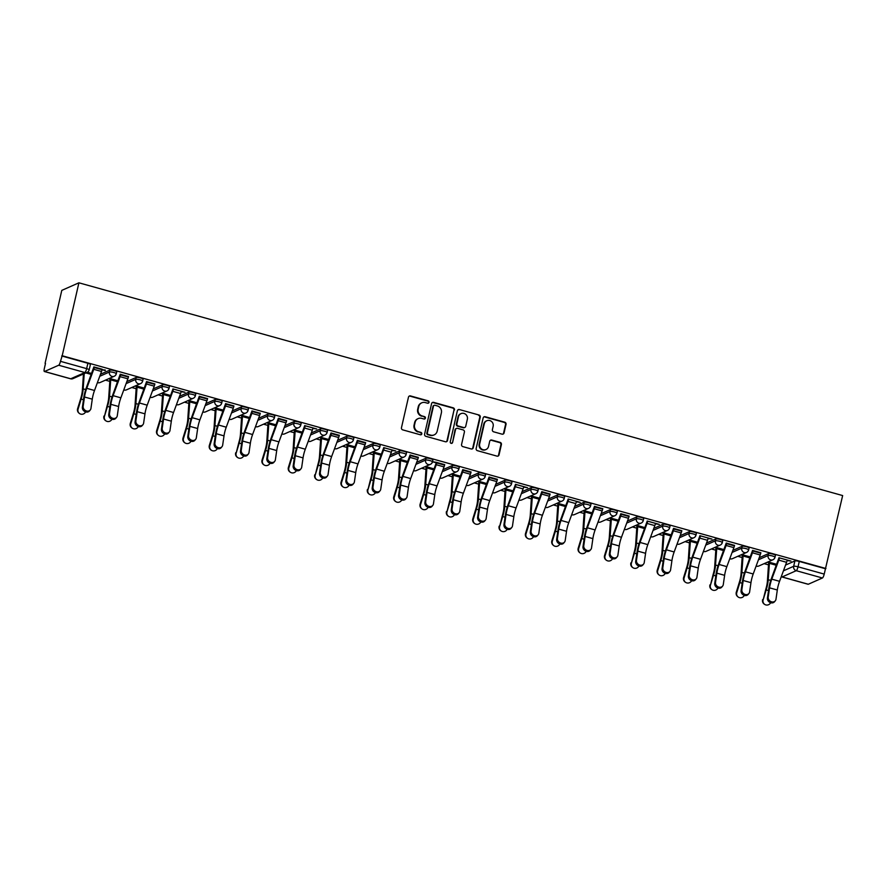 <?xml version="1.0" encoding="UTF-8"?>
<svg xmlns="http://www.w3.org/2000/svg" width="887" height="887" viewBox="0 0 887 887"><rect width="100%" height="100%" fill="white"/><g stroke="black" fill="none" stroke-linecap="round" stroke-linejoin="round"><path stroke-width="1.33" d="M429.02 402.354A1.242 1.186 66.1 0 0 428.122 400.835L410.515 395.935A1.774 1.685 66.1 0 0 408.463 397.165L401.467 427.711A1.774 1.685 66.1 0 0 402.742 429.873L420.349 434.774A1.242 1.186 66.1 0 0 421.791 433.909A1.242 1.186 66.1 0 0 420.904 432.401L418.62 431.769A5.666 5.4 66.1 0 1 414.562 424.862L415.138 422.312A5.666 5.4 66.1 0 1 421.691 418.365L423.964 418.997A1.242 1.186 66.1 0 0 425.405 418.132A1.242 1.186 66.1 0 0 424.518 416.624L422.234 415.981A5.666 5.4 66.1 0 1 418.176 409.073L418.753 406.534A5.666 5.4 66.1 0 1 425.305 402.576L427.578 403.219A1.242 1.186 66.1 0 0 429.02 402.354M428.088 403.241A1.242 1.186 66.1 0 0 427.623 401.057L410.016 396.156A1.774 1.685 66.1 0 0 409.162 396.145M420.87 434.807A1.242 1.186 66.1 0 0 420.405 432.623L418.62 431.769M424.485 419.019A1.242 1.186 66.1 0 0 424.019 416.846L422.234 415.981M502.02 434.153A1.774 1.685 66.1 0 0 504.071 432.911L506.033 424.352A1.774 1.685 66.1 0 0 504.758 422.19L485.2 416.735A1.774 1.685 66.1 0 0 483.149 417.977L476.153 448.512A1.774 1.685 66.1 0 0 477.428 450.674L496.986 456.129A1.774 1.685 66.1 0 0 499.037 454.887L501.41 444.542A1.774 1.685 66.1 0 0 500.135 442.38L491.764 440.052A1.774 1.685 66.1 0 0 489.713 441.282L488.537 446.416A4.734 4.513 66.1 0 1 481.231 448.722A4.734 4.513 66.1 0 1 479.667 443.943L484.28 423.842A4.734 4.513 66.1 0 1 491.586 421.536A4.734 4.513 66.1 0 1 493.15 426.303L492.374 429.663A1.774 1.685 66.1 0 0 493.649 431.814L502.02 434.153M825.941 568.512L62.201 355.754L78.91 282.809L842.65 495.567L824.211 574.089A3.615 0.854 105.6 0 1 822.426 577.991L808.301 584.245A3.615 0.854 105.6 0 1 808.124 584.267A3.615 0.854 105.6 0 1 807.979 584.156M454.466 409.982A1.774 1.685 66.1 0 0 453.202 407.82L433.643 402.376A1.774 1.685 66.1 0 0 431.592 403.607L424.596 434.153A1.774 1.685 66.1 0 0 425.871 436.315L445.429 441.759A1.774 1.685 66.1 0 0 447.48 440.529L453.967 410.204A1.774 1.685 66.1 0 0 452.703 408.042L433.144 402.598A1.774 1.685 66.1 0 0 432.291 402.587M459.422 409.561L478.98 415.005A1.774 1.685 66.1 0 1 480.255 417.167L473.259 447.702A1.774 1.685 66.1 0 1 471.208 448.944L462.837 446.616A1.774 1.685 66.1 0 1 461.573 444.454L464.4 432.069A1.774 1.685 66.1 0 0 463.136 429.907L457.581 428.354A1.774 1.685 66.1 0 0 455.53 429.596L452.581 442.491A1.242 1.186 66.1 0 1 450.674 443.09A1.242 1.186 66.1 0 1 450.263 441.848L457.37 410.792A1.774 1.685 66.1 0 1 459.422 409.561L478.98 415.005M785.549 565.074L794.885 560.939L793.665 566.305A3.615 0.676 12.9 0 1 798.034 566.804L824.211 574.089M44.561 371.487L70.738 378.771L84.864 372.529L58.686 365.233L44.561 371.487A3.615 0.854 -74.4 0 1 44.383 371.509A3.615 0.854 -74.4 0 1 44.35 368.471L45.503 363.448M77.612 408.707L78.078 409.107A4.147 4.014 130.2 0 0 79.287 413.364L78.821 412.965A4.147 4.014 -49.8 0 1 77.612 408.707L80.684 398.695A11.187 2.661 105.6 0 0 82.369 390.258L83.456 374.015M105.453 380.146L109.8 381.355M131.797 387.486L136.143 388.694M158.141 394.826L162.498 396.034M184.496 402.166L188.842 403.374M210.84 409.506L215.186 410.714M237.184 416.846L241.541 418.054M263.539 424.186L267.885 425.394M289.883 431.525L294.229 432.734M316.227 438.865L320.584 440.074M342.582 446.205L346.928 447.414M368.925 453.545L373.272 454.754M395.269 460.885L399.627 462.094M421.624 468.225L425.971 469.434M447.968 475.565L452.315 476.774M474.312 482.905L478.67 484.114M500.667 490.245L505.013 491.453M527.011 497.585L531.357 498.793M553.355 504.925L557.712 506.133M579.71 512.265L584.056 513.473M606.054 519.605L610.4 520.813M632.398 526.945L636.755 528.153M658.753 534.284L663.099 535.493M685.097 541.624L689.454 542.833M711.441 548.964L715.798 550.173M737.796 556.304L742.142 557.513M764.139 563.644L768.497 564.853M45.082 363.326L61.791 290.382L78.91 282.809M58.686 365.233A3.615 0.854 -74.4 0 0 60.471 361.331L86.649 368.626A3.615 0.676 12.9 0 1 89.166 369.868L90.396 364.513A3.615 0.676 12.9 0 0 87.88 363.271L86.649 368.626A3.615 0.854 -74.4 0 1 84.864 372.529A3.615 3.437 66.1 0 0 87.114 372.374A3.615 3.615 0 0 0 89.166 369.868M62.201 355.754L60.471 361.331M102.072 369.702L105.32 370.067M105.209 370.578L93.767 367.395M128.427 377.042L120.111 374.735M154.77 384.381L146.455 382.075M181.114 391.721L184.995 392.265L172.921 388.905M207.469 399.061L199.154 396.755M233.813 406.401L225.509 404.095M260.157 413.741L251.853 411.435M286.512 421.081L278.196 418.764M312.856 428.421L316.737 428.964L304.662 425.605M339.2 435.761L330.895 433.444M365.555 443.101L357.239 440.784M391.899 450.441L395.779 450.984L383.705 447.625M418.243 457.781L409.938 455.463M444.598 465.121L432.523 461.761L436.404 462.304M470.942 472.461L462.637 470.143M497.297 479.8L488.981 477.483M523.64 487.14L527.521 487.684L515.447 484.324M549.984 494.48L541.68 492.163M576.339 501.82L580.209 502.364L568.135 499.004M602.683 509.16L594.368 506.843M629.027 516.5L620.723 514.183M655.382 523.84L659.263 524.383L647.177 521.024M681.726 531.18L673.41 528.863M708.07 538.52L711.951 539.063L699.876 535.704M734.425 545.86L726.109 543.543M760.769 553.2L752.453 550.882M787.113 560.54L790.993 561.083L778.919 557.723M759.194 557.735L768.541 553.599L768.109 555.506A3.615 0.676 12.9 0 1 772.067 555.894A3.615 0.676 12.9 0 1 775.005 557.247L775.438 555.351A3.615 0.676 -167.1 0 0 772.499 553.987A3.615 0.676 -167.1 0 0 768.541 553.599M732.85 550.395L742.197 546.259L741.754 548.166A3.615 0.676 12.9 0 1 745.712 548.554A3.615 0.676 12.9 0 1 748.65 549.907L749.094 548.011A3.615 0.676 -167.1 0 0 746.144 546.647A3.615 0.676 -167.1 0 0 742.197 546.259M706.507 543.055L715.842 538.919L715.41 540.826A3.615 0.676 12.9 0 1 719.368 541.214A3.615 0.676 12.9 0 1 722.306 542.567L722.739 540.671A3.615 0.676 -167.1 0 0 719.8 539.307A3.615 0.676 -167.1 0 0 715.842 538.919M680.152 535.715L689.498 531.579L689.066 533.486A3.615 0.676 12.9 0 1 693.024 533.874A3.615 0.676 12.9 0 1 695.962 535.227L696.395 533.331A3.615 0.676 -167.1 0 0 693.457 531.967A3.615 0.676 -167.1 0 0 689.498 531.579M653.808 528.375L663.154 524.239L662.711 526.146A3.615 0.676 12.9 0 1 666.669 526.534A3.615 0.676 12.9 0 1 669.607 527.898L670.051 525.991A3.615 0.676 -167.1 0 0 667.102 524.627A3.615 0.676 -167.1 0 0 663.154 524.239M627.464 521.035L636.799 516.899L636.367 518.806A3.615 0.676 12.9 0 1 640.325 519.194A3.615 0.676 12.9 0 1 643.263 520.558L643.696 518.651A3.615 0.676 -167.1 0 0 640.758 517.287A3.615 0.676 -167.1 0 0 636.799 516.899M601.109 513.695L610.456 509.559L610.023 511.466A3.615 0.676 12.9 0 1 613.97 511.854A3.615 0.676 12.9 0 1 616.92 513.218L617.352 511.311A3.615 0.676 -167.1 0 0 614.414 509.947A3.615 0.676 -167.1 0 0 610.456 509.559M574.765 506.355L584.112 502.219L583.668 504.126A3.615 0.676 12.9 0 1 587.626 504.515A3.615 0.676 12.9 0 1 590.565 505.878L591.008 503.971A3.615 0.676 -167.1 0 0 588.059 502.607A3.615 0.676 -167.1 0 0 584.112 502.219M548.421 499.015L557.757 494.879L557.324 496.787A3.615 0.676 12.9 0 1 561.283 497.175A3.615 0.676 12.9 0 1 564.221 498.538L564.653 496.631A3.615 0.676 -167.1 0 0 561.715 495.268A3.615 0.676 -167.1 0 0 557.757 494.879M522.066 491.675L531.413 487.54L530.98 489.447A3.615 0.676 12.9 0 1 534.928 489.835A3.615 0.676 12.9 0 1 537.877 491.198L538.309 489.291A3.615 0.676 -167.1 0 0 535.371 487.928A3.615 0.676 -167.1 0 0 531.413 487.54M495.722 484.335L505.069 480.2L504.625 482.107A3.615 0.676 12.9 0 1 508.584 482.495A3.615 0.676 12.9 0 1 511.522 483.858L511.965 481.951A3.615 0.676 -167.1 0 0 509.016 480.588A3.615 0.676 -167.1 0 0 505.069 480.2M469.367 476.995L478.714 472.86L478.281 474.767A3.615 0.676 12.9 0 1 482.24 475.155A3.615 0.676 12.9 0 1 485.178 476.519L485.61 474.612A3.615 0.676 -167.1 0 0 482.672 473.248A3.615 0.676 -167.1 0 0 478.714 472.86M443.023 469.655L452.37 465.52L451.938 467.427A3.615 0.676 12.9 0 1 455.885 467.815A3.615 0.676 12.9 0 1 458.834 469.179L459.266 467.272A3.615 0.676 -167.1 0 0 456.328 465.908A3.615 0.676 -167.1 0 0 452.37 465.52M416.679 462.315L426.026 458.191L425.583 460.087A3.615 0.676 12.9 0 1 429.541 460.475A3.615 0.676 12.9 0 1 432.479 461.839L432.923 459.932A3.615 0.676 -167.1 0 0 429.973 458.568A3.615 0.676 -167.1 0 0 426.026 458.191M390.324 454.987L399.671 450.851L399.239 452.747A3.615 0.676 12.9 0 1 403.197 453.135A3.615 0.676 12.9 0 1 406.135 454.499L406.568 452.592A3.615 0.676 -167.1 0 0 403.629 451.228A3.615 0.676 -167.1 0 0 399.671 450.851M363.98 447.647L373.327 443.511L372.895 445.407A3.615 0.676 12.9 0 1 376.842 445.795A3.615 0.676 12.9 0 1 379.791 447.159L380.224 445.252A3.615 0.676 -167.1 0 0 377.285 443.888A3.615 0.676 -167.1 0 0 373.327 443.511M337.637 440.307L346.983 436.171L346.54 438.067A3.615 0.676 12.9 0 1 350.498 438.455A3.615 0.676 12.9 0 1 353.436 439.819L353.88 437.912A3.615 0.676 -167.1 0 0 350.93 436.548A3.615 0.676 -167.1 0 0 346.983 436.171M311.282 432.967L320.628 428.831L320.196 430.727A3.615 0.676 12.9 0 1 324.154 431.115A3.615 0.676 12.9 0 1 327.092 432.479L327.525 430.572A3.615 0.676 -167.1 0 0 324.587 429.208A3.615 0.676 -167.1 0 0 320.628 428.831M284.938 425.627L294.284 421.491L293.852 423.387A3.615 0.676 12.9 0 1 297.799 423.775A3.615 0.676 12.9 0 1 300.748 425.139L301.181 423.232A3.615 0.676 -167.1 0 0 298.243 421.879A3.615 0.676 -167.1 0 0 294.284 421.491M258.594 418.287L267.929 414.151L267.497 416.047A3.615 0.676 12.9 0 1 271.455 416.435A3.615 0.676 12.9 0 1 274.393 417.799L274.837 415.892A3.615 0.676 -167.1 0 0 271.888 414.539A3.615 0.676 -167.1 0 0 267.929 414.151M232.239 410.947L241.586 406.811L241.153 408.707A3.615 0.676 12.9 0 1 245.111 409.095A3.615 0.676 12.9 0 1 248.05 410.459L248.482 408.552A3.615 0.676 -167.1 0 0 245.544 407.2A3.615 0.676 -167.1 0 0 241.586 406.811M205.895 403.607L215.242 399.472L214.809 401.367A3.615 0.676 12.9 0 1 218.756 401.756A3.615 0.676 12.9 0 1 221.706 403.119L222.138 401.212A3.615 0.676 -167.1 0 0 219.2 399.86A3.615 0.676 -167.1 0 0 215.242 399.472M179.551 396.267L188.887 392.132L188.454 394.028A3.615 0.676 12.9 0 1 192.412 394.416A3.615 0.676 12.9 0 1 195.351 395.779L195.794 393.872A3.615 0.676 -167.1 0 0 192.845 392.52A3.615 0.676 -167.1 0 0 188.887 392.132M153.196 388.927L162.543 384.792L162.11 386.688A3.615 0.676 12.9 0 1 166.069 387.076A3.615 0.676 12.9 0 1 169.007 388.439L169.439 386.532A3.615 0.676 -167.1 0 0 166.501 385.18A3.615 0.676 -167.1 0 0 162.543 384.792M126.852 381.587L136.199 377.452L135.766 379.348A3.615 0.676 12.9 0 1 139.714 379.736A3.615 0.676 12.9 0 1 142.663 381.1L143.095 379.192A3.615 0.676 -167.1 0 0 140.157 377.84A3.615 0.676 -167.1 0 0 136.199 377.452M100.508 374.247L109.844 370.112L109.411 372.008A3.615 0.676 12.9 0 1 113.37 372.396A3.615 0.676 12.9 0 1 116.308 373.76L116.751 371.853A3.615 0.676 -167.1 0 0 113.802 370.5A3.615 0.676 -167.1 0 0 109.844 370.112M767.333 562.225L768.818 562.646A4.513 1.075 -74.4 0 0 768.497 564.697L767.41 581.096A11.187 2.661 105.6 0 1 765.725 589.533L763.119 599.945A4.147 4.014 130.2 0 0 770.648 602.716M108.646 378.738L110.132 379.148A4.513 1.075 -74.4 0 0 109.811 381.21L108.713 397.598A11.187 2.661 105.6 0 1 107.028 406.035L104.422 416.447A4.147 4.014 130.2 0 0 111.95 419.218M134.99 386.078L136.476 386.488M161.334 393.418L162.831 393.828M187.689 400.758L189.175 401.168M214.033 408.098L215.519 408.508M240.377 415.438L241.874 415.848A4.513 1.075 -74.4 0 0 241.552 417.91L240.455 434.297A11.187 2.661 105.6 0 1 238.769 442.735L236.164 453.146A4.147 4.014 130.2 0 0 243.692 455.918M266.732 422.777L268.218 423.188M293.076 430.117L294.562 430.528M319.42 437.457L320.917 437.868A4.513 1.075 -74.4 0 0 320.595 439.93L319.497 456.317A11.187 2.661 105.6 0 1 317.812 464.755L315.207 475.166A4.147 4.014 130.2 0 0 322.735 477.938M345.775 444.797L347.26 445.207M372.119 452.137L373.604 452.547A4.513 1.075 -74.4 0 0 373.283 454.599L372.196 470.997A11.187 2.661 105.6 0 1 370.511 479.435L367.905 489.846A4.147 4.014 130.2 0 0 375.434 492.618M398.463 459.477L399.959 459.887M424.818 466.817L426.303 467.227M451.161 474.157L452.647 474.567A4.513 1.075 -74.4 0 0 452.326 476.618L451.239 493.017A11.187 2.661 105.6 0 1 449.554 501.454L446.948 511.866A4.147 4.014 130.2 0 0 454.477 514.637M477.505 481.497L479.002 481.907M503.86 488.837L505.346 489.247A4.513 1.075 -74.4 0 0 505.025 491.298L503.927 507.697A11.187 2.661 105.6 0 1 502.242 516.134L499.636 526.545A4.147 4.014 130.2 0 0 507.164 529.317M530.204 496.177L531.69 496.587M556.548 503.517L558.045 503.927M582.903 510.857L584.389 511.267M609.247 518.196L610.733 518.607M635.591 525.525L637.088 525.947A4.513 1.075 -74.4 0 0 636.766 527.998L635.669 544.396A11.187 2.661 105.6 0 1 633.983 552.834L631.378 563.245A4.147 4.014 130.2 0 0 638.906 566.017M661.946 532.865L663.432 533.287M688.29 540.205L689.776 540.626M714.645 547.545L716.131 547.966A4.513 1.075 -74.4 0 0 715.809 550.018L714.711 566.416A11.187 2.661 105.6 0 1 713.026 574.854L710.42 585.265A4.147 4.014 130.2 0 0 717.949 588.037M740.989 554.885L742.474 555.306M91.605 373.449L87.336 372.263L91.594 373.482M825.442 568.733L799.265 561.438A3.615 0.676 -167.1 0 0 794.885 560.939M61.702 355.975L87.88 363.271M117.949 380.789L109.389 378.405M144.304 388.129L135.744 385.745M157.121 431.126A4.147 4.014 130.2 0 0 158.329 435.384L157.864 434.985A4.147 4.014 -49.8 0 1 156.655 430.727L157.121 431.126L160.192 421.103A13.538 3.226 -74.4 0 0 162.232 410.903L163.485 393.473L170.637 395.502L162.088 393.085M196.992 402.809L188.432 400.425M223.347 410.149L214.787 407.765M236.164 453.146L239.235 443.123A13.538 3.226 -74.4 0 0 241.275 432.923L242.528 415.493L249.679 417.522L241.131 415.105M276.034 424.829L267.475 422.445M302.389 432.169L293.83 429.785M328.733 439.508L320.174 437.125M355.077 446.848L346.518 444.465M367.905 489.846L370.977 479.823A13.538 3.226 -74.4 0 0 373.006 469.622L374.27 452.193L381.421 454.222L372.873 451.805M407.776 461.528L399.217 459.144M420.593 504.526A4.147 4.014 130.2 0 0 421.802 508.783L421.336 508.384A4.147 4.014 -49.8 0 1 420.128 504.126L420.593 504.526L423.676 494.502A13.538 3.226 -74.4 0 0 425.705 484.302L426.969 466.872L434.109 468.901L425.56 466.484M460.475 476.208L451.915 473.824M486.819 483.548L478.259 481.164M513.163 490.888L504.603 488.504M539.518 498.228L530.958 495.844M552.335 541.225A4.147 4.014 130.2 0 0 553.543 545.483L553.078 545.084A4.147 4.014 -49.8 0 1 551.869 540.826L552.335 541.225L555.406 531.202A13.538 3.226 -74.4 0 0 557.446 521.002L558.71 503.572L565.851 505.601L557.302 503.184M592.206 512.908L583.646 510.524M618.561 520.248L610.001 517.864M631.378 563.245L634.449 553.222A13.538 3.226 -74.4 0 0 636.489 543.021L637.753 525.592L644.893 527.621L636.345 525.204M671.248 534.928L662.689 532.544M697.603 542.267L689.044 539.884M723.947 549.607L715.388 547.224M750.291 556.947L741.732 554.563M763.119 599.945L766.191 589.922A13.538 3.226 -74.4 0 0 768.231 579.721L769.484 562.291L776.635 564.32L768.087 561.903M421.768 402.82L421.27 403.042A5.666 5.4 66.1 0 0 418.254 406.756L418.753 406.534M421.735 416.203A5.666 5.4 66.1 0 1 417.677 409.295L418.254 406.756M418.154 418.609L417.655 418.83A5.666 5.4 66.1 0 0 414.639 422.534L415.138 422.312M418.121 431.991A5.666 5.4 66.1 0 1 414.063 425.084L414.639 422.534M446.272 441.77A1.774 1.685 66.1 0 0 446.981 440.75L453.967 410.204M434.918 405.259A1.242 1.186 66.1 0 0 433.488 406.124L427.346 432.934A1.242 1.186 66.1 0 0 428.233 434.442L430.638 435.118A5.666 5.4 66.1 0 0 437.191 431.16L441.382 412.832A5.666 5.4 66.1 0 0 437.324 405.924L434.918 405.259M434.142 405.315L433.643 405.536A1.242 1.186 66.1 0 0 432.989 406.346L433.488 406.124M434.175 434.874L433.676 435.085A5.666 5.4 66.1 0 1 430.14 435.34L427.734 434.663A1.242 1.186 66.1 0 1 426.847 433.155L432.989 406.346M472.05 448.955A1.774 1.685 66.1 0 0 472.76 447.924L479.756 417.389A1.774 1.685 66.1 0 0 478.481 415.227M456.472 428.432L455.973 428.654A1.774 1.685 66.1 0 0 455.031 429.818L452.581 442.491M451.66 443.378A1.242 1.186 66.1 0 0 452.082 442.713M467.349 419.207A4.734 4.513 66.1 0 0 460.996 413.641A4.734 4.513 66.1 0 0 458.479 416.746L456.86 423.82A1.774 1.685 66.1 0 0 458.124 425.982L463.679 427.534A1.774 1.685 66.1 0 0 465.73 426.292L467.349 419.207M460.996 413.641L460.497 413.863A4.734 4.513 66.1 0 0 457.98 416.957L458.479 416.746M464.788 427.456L464.289 427.678A1.774 1.685 66.1 0 1 463.18 427.756L457.625 426.203A1.774 1.685 66.1 0 1 456.361 424.041L457.98 416.957M458.923 409.783A1.774 1.685 66.1 0 0 458.069 409.761M486.797 420.737L486.298 420.959A4.734 4.513 66.1 0 0 483.781 424.064L484.28 423.842M486.021 449.509L485.522 449.731A4.734 4.513 66.1 0 1 479.168 444.165L483.781 424.064M497.829 456.14A1.774 1.685 66.1 0 0 498.538 455.109L500.9 444.764A1.774 1.685 66.1 0 0 499.636 442.602L491.265 440.274A1.774 1.685 66.1 0 0 490.422 440.251M502.862 434.164A1.774 1.685 66.1 0 0 503.572 433.133L505.535 424.563A1.774 1.685 66.1 0 0 504.259 422.412L484.701 416.957A1.774 1.685 66.1 0 0 483.847 416.945M79.287 413.364A4.147 4.014 130.2 0 0 85.607 411.878M78.078 409.107L81.149 399.083A13.538 3.226 -74.4 0 0 83.19 388.883L84.21 373.66M83.167 406.257A4.147 3.548 39.3 0 0 85.618 410.626A4.147 3.548 39.3 0 0 90.263 409.971A4.147 3.548 39.3 0 0 90.94 408.419L92.281 399.161L84.509 396.999L83.167 406.257L82.391 407.2L83.733 397.941A13.538 3.226 105.6 0 1 86.438 387.442L93.878 366.885M90.263 409.971L89.487 410.914A4.147 3.548 -140.7 0 1 84.853 411.568A4.147 3.548 -140.7 0 1 82.391 407.2M92.281 399.161A11.187 2.661 -74.4 0 1 94.51 390.491L101.528 371.476A4.513 1.075 105.6 0 0 102.193 369.236L94.421 367.074A4.513 1.075 105.6 0 1 93.756 369.314L86.749 388.318A11.187 2.661 -74.4 0 0 84.509 396.999M105.631 420.704L105.165 420.305A4.147 4.014 -49.8 0 1 103.956 416.047M104.422 416.447L107.493 406.423A13.538 3.226 -74.4 0 0 109.533 396.223L110.797 378.793M131.975 428.044L131.509 427.645A4.147 4.014 -49.8 0 1 130.311 423.387L130.777 423.786A4.147 4.014 130.2 0 0 138.305 426.558M130.777 423.786L133.848 413.763A13.538 3.226 -74.4 0 0 135.877 403.563L137.141 386.133M136.598 385.978L136.487 386.455A4.513 1.075 -74.4 0 0 136.154 388.55L135.068 404.938A11.187 2.661 105.6 0 1 133.383 413.375L130.311 423.387M109.511 413.597A4.147 3.548 39.3 0 0 111.973 417.965A4.147 3.548 39.3 0 0 116.607 417.311A4.147 3.548 39.3 0 0 117.284 415.759L118.625 406.501L110.853 404.339L109.511 413.597L108.746 414.539L110.088 405.281A13.538 3.226 105.6 0 1 112.793 394.782L120.233 374.225M116.607 417.311L115.842 418.254A4.147 3.548 -140.7 0 1 111.197 418.908A4.147 3.548 -140.7 0 1 108.746 414.539M120.776 374.381L120.765 374.414A4.513 1.075 105.6 0 1 120.1 376.653L113.092 395.657A11.187 2.661 -74.4 0 0 110.853 404.339M128.548 376.543L128.537 376.576A4.513 1.075 105.6 0 1 127.872 378.816L120.865 397.831A11.187 2.661 -74.4 0 0 118.625 406.501M135.866 420.937A4.147 3.548 39.3 0 0 138.317 425.305A4.147 3.548 39.3 0 0 142.962 424.651A4.147 3.548 39.3 0 0 143.627 423.099L144.969 413.841L137.208 411.679L135.866 420.937L135.09 421.879L136.432 412.621A13.538 3.226 105.6 0 1 139.137 402.121L146.577 381.565M142.962 424.651L142.186 425.594A4.147 3.548 -140.7 0 1 137.54 426.248A4.147 3.548 -140.7 0 1 135.09 421.879M144.969 413.841A11.187 2.661 -74.4 0 1 147.209 405.171L154.227 386.155A4.513 1.075 105.6 0 0 154.881 383.916L147.12 381.754A4.513 1.075 105.6 0 1 146.455 383.993L139.436 402.997A11.187 2.661 -74.4 0 0 137.208 411.679M158.329 435.384A4.147 4.014 130.2 0 0 164.649 433.898M162.942 393.318L162.831 393.795A4.513 1.075 -74.4 0 0 162.509 395.89L161.412 412.278A11.187 2.661 105.6 0 1 159.727 420.715L156.655 430.727M184.673 442.724L184.208 442.325A4.147 4.014 -49.8 0 1 182.999 438.067L183.465 438.466A4.147 4.014 130.2 0 0 190.993 441.238M183.465 438.466L186.536 428.443A13.538 3.226 -74.4 0 0 188.576 418.243L189.84 400.813M189.286 400.658L189.186 401.135A4.513 1.075 -74.4 0 0 188.853 403.23L187.756 419.618A11.187 2.661 105.6 0 1 186.07 428.055L182.999 438.067M211.017 450.064L210.552 449.665A4.147 4.014 -49.8 0 1 209.354 445.407L209.82 445.806A4.147 4.014 130.2 0 0 217.348 448.578M209.82 445.806L212.891 435.783A13.538 3.226 -74.4 0 0 214.92 425.583L216.184 408.153M215.641 407.998L215.53 408.475A4.513 1.075 -74.4 0 0 215.197 410.57L214.111 426.957A11.187 2.661 105.6 0 1 212.425 435.395L209.354 445.407M162.21 428.277A4.147 3.548 39.3 0 0 164.66 432.645A4.147 3.548 39.3 0 0 169.306 431.991A4.147 3.548 39.3 0 0 169.982 430.439L171.324 421.181L163.552 419.019L162.21 428.277L161.434 429.219L162.776 419.961A13.538 3.226 105.6 0 1 165.481 409.461L172.821 389.371M169.306 431.991L168.53 432.934A4.147 3.548 -140.7 0 1 163.895 433.588A4.147 3.548 -140.7 0 1 161.434 429.219M173.475 389.06L173.464 389.094A4.513 1.075 105.6 0 1 172.799 391.333L165.791 410.337A11.187 2.661 -74.4 0 0 163.552 419.019M181.236 391.222L181.236 391.256A4.513 1.075 105.6 0 1 180.571 393.495L173.553 412.51A11.187 2.661 -74.4 0 0 171.324 421.181M188.554 435.617A4.147 3.548 39.3 0 0 191.015 439.985A4.147 3.548 39.3 0 0 195.65 439.331A4.147 3.548 39.3 0 0 196.326 437.779L197.668 428.521L189.896 426.359L188.554 435.617L187.789 436.559L189.131 427.301A13.538 3.226 105.6 0 1 191.836 416.801L199.276 396.245M195.65 439.331L194.885 440.274A4.147 3.548 -140.7 0 1 190.239 440.928A4.147 3.548 -140.7 0 1 187.789 436.559M199.819 396.4L199.808 396.434A4.513 1.075 105.6 0 1 199.154 398.673L192.135 417.677A11.187 2.661 -74.4 0 0 189.896 426.359M207.591 398.562L207.58 398.596A4.513 1.075 105.6 0 1 206.915 400.835L199.908 419.85A11.187 2.661 -74.4 0 0 197.668 428.521M214.909 442.957A4.147 3.548 39.3 0 0 217.359 447.325A4.147 3.548 39.3 0 0 222.005 446.671A4.147 3.548 39.3 0 0 222.67 445.119L224.012 435.861L216.251 433.699L214.909 442.957L214.133 443.899L215.474 434.641A13.538 3.226 105.6 0 1 218.18 424.141L225.62 403.585M222.005 446.671L221.229 447.613A4.147 3.548 -140.7 0 1 216.583 448.268A4.147 3.548 -140.7 0 1 214.133 443.899M224.012 435.861A11.187 2.661 -74.4 0 1 226.252 427.19L233.27 408.175A4.513 1.075 105.6 0 0 233.924 405.936L226.163 403.773A4.513 1.075 105.6 0 1 225.498 406.013L218.479 425.017A11.187 2.661 -74.4 0 0 216.251 433.699M241.253 450.297A4.147 3.548 39.3 0 0 243.703 454.665A4.147 3.548 39.3 0 0 248.349 454.011A4.147 3.548 39.3 0 0 249.025 452.459L250.367 443.201L242.594 441.039L241.253 450.297L240.477 451.239L241.818 441.981A13.538 3.226 105.6 0 1 244.524 431.481L251.963 410.925M248.349 454.011L247.573 454.953A4.147 3.548 -140.7 0 1 242.938 455.608A4.147 3.548 -140.7 0 1 240.477 451.239M252.518 411.08L252.507 411.113A4.513 1.075 105.6 0 1 251.841 413.353L244.834 432.357A11.187 2.661 -74.4 0 0 242.594 441.039M260.279 413.242L260.279 413.275A4.513 1.075 105.6 0 1 259.614 415.515L252.595 434.53A11.187 2.661 -74.4 0 0 250.367 443.201M267.597 457.637A4.147 3.548 39.3 0 0 270.058 462.005A4.147 3.548 39.3 0 0 274.693 461.351A4.147 3.548 39.3 0 0 275.369 459.799L276.711 450.541L268.938 448.378L267.597 457.637L266.832 458.579L268.173 449.321A13.538 3.226 105.6 0 1 270.879 438.821L278.318 418.265M274.693 461.351L273.928 462.293A4.147 3.548 -140.7 0 1 269.282 462.947A4.147 3.548 -140.7 0 1 266.832 458.579M278.862 418.409L278.851 418.453A4.513 1.075 105.6 0 1 278.196 420.693L271.178 439.697A11.187 2.661 -74.4 0 0 268.938 448.378M278.851 418.453L286.623 420.615A4.513 1.075 105.6 0 1 285.958 422.855L278.95 441.87A11.187 2.661 -74.4 0 0 276.711 450.541M293.952 464.976A4.147 3.548 39.3 0 0 296.402 469.345A4.147 3.548 39.3 0 0 301.048 468.691A4.147 3.548 39.3 0 0 301.713 467.139L303.055 457.88L295.293 455.718L293.952 464.976L293.176 465.919L294.517 456.661A13.538 3.226 105.6 0 1 297.223 446.161L304.551 426.07M301.048 468.691L300.272 469.633A4.147 3.548 -140.7 0 1 295.626 470.287A4.147 3.548 -140.7 0 1 293.176 465.919M305.206 425.749L305.206 425.793A4.513 1.075 105.6 0 1 304.54 428.033L297.522 447.037A11.187 2.661 -74.4 0 0 295.293 455.718M312.978 427.922L312.967 427.955A4.513 1.075 105.6 0 1 312.313 430.195L305.294 449.21A11.187 2.661 -74.4 0 0 303.055 457.88M320.296 472.316A4.147 3.548 39.3 0 0 322.757 476.685A4.147 3.548 39.3 0 0 327.392 476.031A4.147 3.548 39.3 0 0 328.068 474.478L329.41 465.22L321.637 463.058L320.296 472.316L319.52 473.259L320.861 464.001A13.538 3.226 105.6 0 1 323.567 453.501L331.006 432.945M327.392 476.031L326.616 476.973A4.147 3.548 -140.7 0 1 321.981 477.627A4.147 3.548 -140.7 0 1 319.52 473.259M331.561 433.089L331.55 433.133A4.513 1.075 105.6 0 1 330.884 435.373L323.877 454.377A11.187 2.661 -74.4 0 0 321.637 463.058M339.333 435.262L339.322 435.295A4.513 1.075 105.6 0 1 338.657 437.535L331.638 456.55A11.187 2.661 -74.4 0 0 329.41 465.22M346.64 479.656A4.147 3.548 39.3 0 0 349.101 484.025A4.147 3.548 39.3 0 0 353.736 483.371A4.147 3.548 39.3 0 0 354.412 481.818L355.754 472.56L347.981 470.398L346.64 479.656L345.875 480.599L347.216 471.341A13.538 3.226 105.6 0 1 349.921 460.841L357.361 440.285M353.736 483.371L352.971 484.313A4.147 3.548 -140.7 0 1 348.325 484.967A4.147 3.548 -140.7 0 1 345.875 480.599M355.754 472.56A11.187 2.661 -74.4 0 1 357.993 463.89L365 444.875A4.513 1.075 105.6 0 0 365.666 442.635L357.893 440.473A4.513 1.075 105.6 0 1 357.239 442.713L350.221 461.717A11.187 2.661 -74.4 0 0 347.981 470.398M372.995 486.996A4.147 3.548 39.3 0 0 375.445 491.365A4.147 3.548 39.3 0 0 380.091 490.711A4.147 3.548 39.3 0 0 380.756 489.158L382.097 479.9L374.336 477.738L372.995 486.996L372.218 487.939L373.56 478.681A13.538 3.226 105.6 0 1 376.265 468.181L383.594 448.09M380.091 490.711L379.314 491.653A4.147 3.548 -140.7 0 1 374.68 492.307A4.147 3.548 -140.7 0 1 372.218 487.939M384.248 447.769L384.248 447.813A4.513 1.075 105.6 0 1 383.583 450.053L376.565 469.057A11.187 2.661 -74.4 0 0 374.336 477.738M392.021 449.942L392.01 449.975A4.513 1.075 105.6 0 1 391.355 452.215L384.337 471.23A11.187 2.661 -74.4 0 0 382.097 479.9M399.338 494.336A4.147 3.548 39.3 0 0 401.8 498.705A4.147 3.548 39.3 0 0 406.434 498.05A4.147 3.548 39.3 0 0 407.111 496.498L408.452 487.24L400.68 485.078L399.338 494.336L398.562 495.279L399.904 486.021A13.538 3.226 105.6 0 1 402.609 475.521L410.049 454.964M406.434 498.05L405.658 498.993A4.147 3.548 -140.7 0 1 401.024 499.647A4.147 3.548 -140.7 0 1 398.562 495.279M410.603 455.109L410.592 455.153A4.513 1.075 105.6 0 1 409.927 457.393L402.92 476.397A11.187 2.661 -74.4 0 0 400.68 485.078M410.592 455.153L418.365 457.315A4.513 1.075 105.6 0 1 417.699 459.555L410.681 478.57A11.187 2.661 -74.4 0 0 408.452 487.24M425.682 501.676A4.147 3.548 39.3 0 0 428.144 506.045A4.147 3.548 39.3 0 0 432.778 505.39A4.147 3.548 39.3 0 0 433.455 503.838L434.796 494.58L427.024 492.418L425.682 501.676L424.917 502.619L426.259 493.36A13.538 3.226 105.6 0 1 428.964 482.861L436.293 462.77M432.778 505.39L432.013 506.333A4.147 3.548 -140.7 0 1 427.368 506.987A4.147 3.548 -140.7 0 1 424.917 502.619M436.947 462.449L436.936 462.493A4.513 1.075 105.6 0 1 436.282 464.733L429.264 483.737A11.187 2.661 -74.4 0 0 427.024 492.418M444.72 464.622L444.709 464.655A4.513 1.075 105.6 0 1 444.043 466.895L437.036 485.899A11.187 2.661 -74.4 0 0 434.796 494.58M452.037 509.016A4.147 3.548 39.3 0 0 454.488 513.385A4.147 3.548 39.3 0 0 459.133 512.73A4.147 3.548 39.3 0 0 459.799 511.178L461.14 501.92L453.379 499.758L452.037 509.016L451.261 509.958L452.603 500.7A13.538 3.226 105.6 0 1 455.308 490.201L462.748 469.644M459.133 512.73L458.357 513.673A4.147 3.548 -140.7 0 1 453.723 514.327A4.147 3.548 -140.7 0 1 451.261 509.958M463.291 469.788L463.291 469.822A4.513 1.075 105.6 0 1 462.626 472.061L455.608 491.076A11.187 2.661 -74.4 0 0 453.379 499.758M471.064 471.962L471.064 471.995A4.513 1.075 105.6 0 1 470.398 474.235L463.38 493.239A11.187 2.661 -74.4 0 0 461.14 501.92M478.381 516.356A4.147 3.548 39.3 0 0 480.843 520.724A4.147 3.548 39.3 0 0 485.477 520.07A4.147 3.548 39.3 0 0 486.154 518.518L487.495 509.26L479.723 507.098L478.381 516.356L477.605 517.298L478.947 508.04A13.538 3.226 105.6 0 1 481.652 497.54L489.092 476.984M485.477 520.07L484.701 521.013A4.147 3.548 -140.7 0 1 480.067 521.667A4.147 3.548 -140.7 0 1 477.605 517.298M497.419 479.302L489.635 477.162A4.513 1.075 105.6 0 1 488.97 479.401L481.963 498.416A11.187 2.661 -74.4 0 0 479.723 507.098M497.407 479.335A4.513 1.075 105.6 0 1 496.742 481.574L489.724 500.578A11.187 2.661 -74.4 0 0 487.495 509.26M504.725 523.696A4.147 3.548 39.3 0 0 507.187 528.064A4.147 3.548 39.3 0 0 511.821 527.41A4.147 3.548 39.3 0 0 512.498 525.858L513.839 516.6L506.067 514.438L504.725 523.696L503.96 524.638L505.302 515.38A13.538 3.226 105.6 0 1 508.007 504.88L515.336 484.79M511.821 527.41L511.056 528.353A4.147 3.548 -140.7 0 1 506.41 529.007A4.147 3.548 -140.7 0 1 503.96 524.638M515.99 484.468L515.979 484.502A4.513 1.075 105.6 0 1 515.325 486.741L508.306 505.756A11.187 2.661 -74.4 0 0 506.067 514.438M523.762 486.641L523.751 486.675A4.513 1.075 105.6 0 1 523.086 488.914L516.079 507.918A11.187 2.661 -74.4 0 0 513.839 516.6M531.08 531.036A4.147 3.548 39.3 0 0 533.53 535.404A4.147 3.548 39.3 0 0 538.176 534.75A4.147 3.548 39.3 0 0 538.841 533.198L540.183 523.94L532.422 521.778L531.08 531.036L530.304 531.978L531.646 522.72A13.538 3.226 105.6 0 1 534.351 512.22L541.791 491.664M538.176 534.75L537.4 535.693A4.147 3.548 -140.7 0 1 532.765 536.347A4.147 3.548 -140.7 0 1 530.304 531.978M542.345 491.808L542.334 491.841A4.513 1.075 105.6 0 1 541.669 494.081L534.65 513.096A11.187 2.661 -74.4 0 0 532.422 521.778M542.334 491.841L550.106 494.015A4.513 1.075 105.6 0 1 549.441 496.254L542.423 515.258A11.187 2.661 -74.4 0 0 540.183 523.94M557.424 538.376A4.147 3.548 39.3 0 0 559.885 542.744A4.147 3.548 39.3 0 0 564.52 542.09A4.147 3.548 39.3 0 0 565.196 540.538L566.538 531.28L558.766 529.118L557.424 538.376L556.648 539.318L557.99 530.06A13.538 3.226 105.6 0 1 560.695 519.56L568.035 499.47M564.52 542.09L563.744 543.032A4.147 3.548 -140.7 0 1 559.109 543.687A4.147 3.548 -140.7 0 1 556.648 539.318M576.461 501.321L568.678 499.181A4.513 1.075 105.6 0 1 568.013 501.421L561.005 520.436A11.187 2.661 -74.4 0 0 558.766 529.118M576.45 501.355A4.513 1.075 105.6 0 1 575.785 503.594L568.767 522.598A11.187 2.661 -74.4 0 0 566.538 531.28M583.768 545.716A4.147 3.548 39.3 0 0 586.229 550.084A4.147 3.548 39.3 0 0 590.864 549.43A4.147 3.548 39.3 0 0 591.54 547.878L592.882 538.62L585.11 536.458L583.768 545.716L583.003 546.647L584.345 537.4A13.538 3.226 105.6 0 1 587.05 526.9L594.49 506.344M590.864 549.43L590.099 550.361A4.147 3.548 -140.7 0 1 585.453 551.027A4.147 3.548 -140.7 0 1 583.003 546.647M595.033 506.488L595.022 506.521A4.513 1.075 105.6 0 1 594.368 508.761L587.349 527.776A11.187 2.661 -74.4 0 0 585.11 536.458M602.805 508.661L602.794 508.694A4.513 1.075 105.6 0 1 602.129 510.934L595.122 529.938A11.187 2.661 -74.4 0 0 592.882 538.62M610.123 553.044A4.147 3.548 39.3 0 0 612.573 557.424A4.147 3.548 39.3 0 0 617.219 556.759A4.147 3.548 39.3 0 0 617.884 555.218L619.226 545.96L611.465 543.798L610.123 553.044L609.347 553.987L610.688 544.74A13.538 3.226 105.6 0 1 613.394 534.24L620.833 513.684M617.219 556.759L616.443 557.701A4.147 3.548 -140.7 0 1 611.808 558.366A4.147 3.548 -140.7 0 1 609.347 553.987M619.226 545.96A11.187 2.661 -74.4 0 1 621.465 537.278L628.484 518.274A4.513 1.075 105.6 0 0 629.149 516.034L621.377 513.861A4.513 1.075 105.6 0 1 620.712 516.101L613.693 535.116A11.187 2.661 -74.4 0 0 611.465 543.798M636.467 560.384A4.147 3.548 39.3 0 0 638.928 564.764A4.147 3.548 39.3 0 0 643.563 564.099A4.147 3.548 39.3 0 0 644.239 562.558L645.581 553.3L637.808 551.137L636.467 560.384L635.691 561.327L637.032 552.08A13.538 3.226 105.6 0 1 639.738 541.58L647.078 521.489M643.563 564.099L642.787 565.041A4.147 3.548 -140.7 0 1 638.152 565.706A4.147 3.548 -140.7 0 1 635.691 561.327M647.732 521.168L647.721 521.201A4.513 1.075 105.6 0 1 647.055 523.441L640.048 542.456A11.187 2.661 -74.4 0 0 637.808 551.137M655.504 523.341L655.493 523.374A4.513 1.075 105.6 0 1 654.828 525.614L647.809 544.618A11.187 2.661 -74.4 0 0 645.581 553.3M237.372 457.404L236.907 457.005A4.147 4.014 -49.8 0 1 235.698 452.747M263.716 464.744L263.251 464.344A4.147 4.014 -49.8 0 1 262.042 460.087L262.508 460.486A4.147 4.014 130.2 0 0 270.036 463.258M262.508 460.486L265.579 450.463A13.538 3.226 -74.4 0 0 267.619 440.262L268.883 422.833M268.329 422.678L268.229 423.154A4.513 1.075 -74.4 0 0 267.896 425.25L266.799 441.637A11.187 2.661 105.6 0 1 265.113 450.075L262.042 460.087M290.06 472.084L289.594 471.684A4.147 4.014 -49.8 0 1 288.397 467.427L288.863 467.826A4.147 4.014 130.2 0 0 296.391 470.598M288.863 467.826L291.934 457.803A13.538 3.226 -74.4 0 0 293.963 447.602L295.227 430.173L302.378 432.202M294.684 430.018L294.573 430.494A4.513 1.075 -74.4 0 0 294.24 432.59L293.153 448.977A11.187 2.661 105.6 0 1 291.468 457.415L288.397 467.427M316.415 479.423L315.949 479.024A4.147 4.014 -49.8 0 1 314.741 474.767M315.207 475.166L318.278 465.143A13.538 3.226 -74.4 0 0 320.318 454.942L321.571 437.513M342.759 486.763L342.293 486.364A4.147 4.014 -49.8 0 1 341.085 482.107L341.55 482.506A4.147 4.014 130.2 0 0 349.079 485.278M341.55 482.506L344.622 472.483A13.538 3.226 -74.4 0 0 346.662 462.282L347.926 444.853M347.371 444.697L347.272 445.174A4.513 1.075 -74.4 0 0 346.939 447.27L345.841 463.657A11.187 2.661 105.6 0 1 344.156 472.095L341.085 482.107M369.103 494.103L368.637 493.704A4.147 4.014 -49.8 0 1 367.44 489.447M395.458 501.443L394.992 501.044A4.147 4.014 -49.8 0 1 393.784 496.787L394.249 497.186A4.147 4.014 130.2 0 0 401.778 499.958M394.249 497.186L397.321 487.163A13.538 3.226 -74.4 0 0 399.361 476.962L400.625 459.533M400.07 459.377L399.959 459.854A4.513 1.075 -74.4 0 0 399.638 461.939L398.54 478.337A11.187 2.661 105.6 0 1 396.855 486.775L393.784 496.787M421.802 508.783A4.147 4.014 130.2 0 0 428.122 507.297M426.414 466.717L426.314 467.194A4.513 1.075 -74.4 0 0 425.982 469.278L424.884 485.677A11.187 2.661 105.6 0 1 423.199 494.114L420.128 504.126M448.146 516.123L447.68 515.724A4.147 4.014 -49.8 0 1 446.483 511.466M446.948 511.866L450.019 501.842A13.538 3.226 -74.4 0 0 452.06 491.642L453.312 474.212M474.501 523.463L474.035 523.064A4.147 4.014 -49.8 0 1 472.826 518.806L473.292 519.205A4.147 4.014 130.2 0 0 480.821 521.977M473.292 519.205L476.363 509.182A13.538 3.226 -74.4 0 0 478.403 498.982L479.667 481.552M479.113 481.397L479.002 481.874A4.513 1.075 -74.4 0 0 478.681 483.958L477.583 500.357A11.187 2.661 105.6 0 1 475.898 508.794L472.826 518.806M500.845 530.803L500.379 530.404A4.147 4.014 -49.8 0 1 499.17 526.146M499.636 526.545L502.718 516.522A13.538 3.226 -74.4 0 0 504.747 506.322L506.011 488.892M527.188 538.143L526.723 537.744A4.147 4.014 -49.8 0 1 525.525 533.486L525.991 533.885A4.147 4.014 130.2 0 0 533.519 536.657M525.991 533.885L529.062 523.862A13.538 3.226 -74.4 0 0 531.102 513.662L532.355 496.232M531.812 496.077L531.701 496.554A4.513 1.075 -74.4 0 0 531.368 498.638L530.282 515.037A11.187 2.661 105.6 0 1 528.597 523.474L525.525 533.486M553.543 545.483A4.147 4.014 130.2 0 0 559.863 543.997M558.156 503.417L558.045 503.894A4.513 1.075 -74.4 0 0 557.723 505.978L556.626 522.376A11.187 2.661 105.6 0 1 554.94 530.814L551.869 540.826M579.887 552.823L579.422 552.424A4.147 4.014 -49.8 0 1 578.213 548.166L578.679 548.565A4.147 4.014 130.2 0 0 586.207 551.337M578.679 548.565L581.761 538.542A13.538 3.226 -74.4 0 0 583.79 528.342L585.054 510.912M584.5 510.757L584.4 511.234A4.513 1.075 -74.4 0 0 584.067 513.318L582.97 529.716A11.187 2.661 105.6 0 1 581.284 538.154L578.213 548.166M606.231 560.163L605.766 559.764A4.147 4.014 -49.8 0 1 604.568 555.506L605.034 555.905A4.147 4.014 130.2 0 0 612.562 558.677M605.034 555.905L608.105 545.882A13.538 3.226 -74.4 0 0 610.145 535.681L611.398 518.252M610.855 518.097L610.744 518.573A4.513 1.075 -74.4 0 0 610.411 520.658L609.325 537.056A11.187 2.661 105.6 0 1 607.639 545.494L604.568 555.506M632.586 567.492L632.121 567.103A4.147 4.014 -49.8 0 1 630.912 562.846M658.93 574.831L658.464 574.443A4.147 4.014 -49.8 0 1 657.256 570.186L657.722 570.585A4.147 4.014 130.2 0 0 665.261 573.357M657.722 570.585L660.804 560.562A13.538 3.226 -74.4 0 0 662.833 550.361L664.097 532.932M663.543 532.777L663.443 533.253A4.513 1.075 -74.4 0 0 663.11 535.338L662.012 551.736A11.187 2.661 105.6 0 1 660.338 560.174L657.256 570.186M685.274 582.171L684.808 581.783A4.147 4.014 -49.8 0 1 683.611 577.526L684.077 577.925A4.147 4.014 130.2 0 0 691.605 580.697M684.077 577.925L687.148 567.902A13.538 3.226 -74.4 0 0 689.188 557.701L690.441 540.272L697.592 542.301M689.898 540.116L689.787 540.593A4.513 1.075 -74.4 0 0 689.454 542.678L688.367 559.076A11.187 2.661 105.6 0 1 686.682 567.514L683.611 577.526M711.629 589.511L711.163 589.123A4.147 4.014 -49.8 0 1 709.955 584.866M710.42 585.265L713.492 575.242A13.538 3.226 -74.4 0 0 715.532 565.041L716.796 547.612M737.973 596.851L737.507 596.463A4.147 4.014 -49.8 0 1 736.299 592.206L736.764 592.605A4.147 4.014 130.2 0 0 744.304 595.377M736.764 592.605L739.847 582.582A13.538 3.226 -74.4 0 0 741.876 572.381L743.14 554.952M742.585 554.796L742.486 555.273A4.513 1.075 -74.4 0 0 742.153 557.358L741.055 573.756A11.187 2.661 105.6 0 1 739.381 582.194L736.299 592.206M662.811 567.724A4.147 3.548 39.3 0 0 665.272 572.104A4.147 3.548 39.3 0 0 669.907 571.439A4.147 3.548 39.3 0 0 670.583 569.897L671.925 560.639L664.152 558.477L662.811 567.724L662.046 568.667L663.387 559.42A13.538 3.226 105.6 0 1 666.093 548.92L673.532 528.364M669.907 571.439L669.142 572.381A4.147 3.548 -140.7 0 1 664.496 573.046A4.147 3.548 -140.7 0 1 662.046 568.667M674.076 528.508L674.076 528.541A4.513 1.075 105.6 0 1 673.41 530.781L666.392 549.796A11.187 2.661 -74.4 0 0 664.152 558.477M674.076 528.541L681.837 530.714A4.513 1.075 105.6 0 1 681.172 532.954L674.164 551.958A11.187 2.661 -74.4 0 0 671.925 560.639M689.166 575.064A4.147 3.548 39.3 0 0 691.616 579.444A4.147 3.548 39.3 0 0 696.262 578.779A4.147 3.548 39.3 0 0 696.938 577.237L698.269 567.979L690.507 565.817L689.166 575.064L688.39 576.007L689.731 566.76A13.538 3.226 105.6 0 1 692.437 556.26L699.765 536.169M696.262 578.779L695.486 579.721A4.147 3.548 -140.7 0 1 690.851 580.386A4.147 3.548 -140.7 0 1 688.39 576.007M700.431 535.848L700.42 535.881A4.513 1.075 105.6 0 1 699.754 538.121L692.736 557.136A11.187 2.661 -74.4 0 0 690.507 565.817M708.192 538.021L708.192 538.054A4.513 1.075 105.6 0 1 707.527 540.294L700.508 559.298A11.187 2.661 -74.4 0 0 698.269 567.979M715.51 582.404A4.147 3.548 39.3 0 0 717.971 586.784A4.147 3.548 39.3 0 0 722.606 586.119A4.147 3.548 39.3 0 0 723.282 584.577L724.624 575.319L716.851 573.157L715.51 582.404L714.734 583.347L716.075 574.1A13.538 3.226 105.6 0 1 718.78 563.6L726.22 543.044M722.606 586.119L721.83 587.061A4.147 3.548 -140.7 0 1 717.195 587.726A4.147 3.548 -140.7 0 1 714.734 583.347M726.775 543.188L726.763 543.221A4.513 1.075 105.6 0 1 726.098 545.461L719.091 564.476A11.187 2.661 -74.4 0 0 716.851 573.157M734.547 545.361L734.536 545.394A4.513 1.075 105.6 0 1 733.871 547.634L726.852 566.638A11.187 2.661 -74.4 0 0 724.624 575.319M741.854 589.744A4.147 3.548 39.3 0 0 744.315 594.124A4.147 3.548 39.3 0 0 748.95 593.458A4.147 3.548 39.3 0 0 749.626 591.917L750.967 582.659L743.195 580.497L741.854 589.744L741.088 590.687L742.43 581.44A13.538 3.226 105.6 0 1 745.135 570.94L752.575 550.383M748.95 593.458L748.184 594.401A4.147 3.548 -140.7 0 1 743.539 595.066A4.147 3.548 -140.7 0 1 741.088 590.687M750.967 582.659A11.187 2.661 -74.4 0 1 753.207 573.978L760.214 554.974A4.513 1.075 105.6 0 0 760.88 552.734L753.118 550.561A4.513 1.075 105.6 0 1 752.453 552.801L745.435 571.816A11.187 2.661 -74.4 0 0 743.195 580.497M764.328 604.191L763.851 603.803A4.147 4.014 -49.8 0 1 762.654 599.545M768.209 597.084A4.147 3.548 39.3 0 0 770.659 601.464A4.147 3.548 39.3 0 0 775.305 600.798A4.147 3.548 39.3 0 0 775.981 599.257L777.311 589.999L769.55 587.837L768.209 597.084L767.432 598.026L768.774 588.78A13.538 3.226 105.6 0 1 771.479 578.28L778.808 558.189M775.305 600.798L774.528 601.741A4.147 3.548 -140.7 0 1 769.894 602.406A4.147 3.548 -140.7 0 1 767.432 598.026M779.473 557.868L779.462 557.901A4.513 1.075 105.6 0 1 778.797 560.14L771.779 579.156A11.187 2.661 -74.4 0 0 769.55 587.837M787.235 560.041L787.235 560.074A4.513 1.075 105.6 0 1 786.569 562.314L779.551 581.318A11.187 2.661 -74.4 0 0 777.311 589.999M783.421 570.829L793.665 566.305A3.615 3.437 -113.9 0 0 796.249 570.696L782.123 576.949L808.301 584.245M822.426 577.991L796.249 570.696A3.615 0.854 -74.4 0 0 798.034 566.804L799.265 561.438M758.44 559.786L768.109 555.506A3.615 3.437 -113.9 0 0 772.943 559.752A3.615 3.615 0 0 0 775.005 557.247M732.097 552.446L741.754 548.166A3.615 3.437 -113.9 0 0 746.599 552.413A3.615 3.615 0 0 0 748.65 549.907M705.753 545.106L715.41 540.826A3.615 3.437 -113.9 0 0 720.244 545.073A3.615 3.615 0 0 0 722.306 542.567M679.398 537.766L689.066 533.486A3.615 3.437 -113.9 0 0 693.9 537.733A3.615 3.615 0 0 0 695.962 535.227M653.054 530.426L662.711 526.146A3.615 3.437 -113.9 0 0 667.556 530.393A3.615 3.615 0 0 0 669.607 527.898M626.71 523.086L636.367 518.806A3.615 3.437 -113.9 0 0 641.201 523.053A3.615 3.615 0 0 0 643.263 520.558M600.355 515.746L610.023 511.466A3.615 3.437 -113.9 0 0 614.857 515.713A3.615 3.615 0 0 0 616.92 513.218M574.011 508.406L583.668 504.126A3.615 3.437 -113.9 0 0 588.513 508.373A3.615 3.615 0 0 0 590.565 505.878M547.667 501.066L557.324 496.787A3.615 3.437 -113.9 0 0 562.158 501.033A3.615 3.615 0 0 0 564.221 498.538M521.312 493.726L530.98 489.447A3.615 3.437 -113.9 0 0 535.815 493.693A3.615 3.615 0 0 0 537.877 491.198M494.968 486.386L504.625 482.107A3.615 3.437 -113.9 0 0 509.471 486.353A3.615 3.615 0 0 0 511.522 483.858M468.624 479.047L478.281 474.767A3.615 3.437 -113.9 0 0 483.116 479.013A3.615 3.615 0 0 0 485.178 476.519M442.269 471.707L451.938 467.427A3.615 3.437 -113.9 0 0 456.772 471.673A3.615 3.615 0 0 0 458.834 469.179M415.925 464.367L425.583 460.087A3.615 3.437 -113.9 0 0 430.428 464.333A3.615 3.615 0 0 0 432.479 461.839M389.581 457.027L399.239 452.747A3.615 3.437 -113.9 0 0 404.073 456.993A3.615 3.615 0 0 0 406.135 454.499M363.226 449.687L372.895 445.407A3.615 3.437 -113.9 0 0 377.729 449.654A3.615 3.615 0 0 0 379.791 447.159M336.883 442.347L346.54 438.067A3.615 3.437 -113.9 0 0 351.385 442.314A3.615 3.615 0 0 0 353.436 439.819M310.528 435.007L320.196 430.727A3.615 3.437 -113.9 0 0 325.03 434.974A3.615 3.615 0 0 0 327.092 432.479M284.184 427.667L293.852 423.387A3.615 3.437 -113.9 0 0 298.686 427.634A3.615 3.615 0 0 0 300.748 425.139M257.84 420.327L267.497 416.047A3.615 3.437 -113.9 0 0 272.342 420.294A3.615 3.615 0 0 0 274.393 417.799M231.485 412.987L241.153 408.707A3.615 3.437 -113.9 0 0 245.987 412.954A3.615 3.615 0 0 0 248.05 410.459M205.141 405.647L214.809 401.367A3.615 3.437 -113.9 0 0 219.643 405.614A3.615 3.615 0 0 0 221.706 403.119M178.797 398.307L188.454 394.028A3.615 3.437 -113.9 0 0 193.299 398.274A3.615 3.615 0 0 0 195.351 395.779M152.442 390.967L162.11 386.688A3.615 3.437 -113.9 0 0 166.944 390.934A3.615 3.615 0 0 0 169.007 388.439M126.098 383.627L135.766 379.348A3.615 3.437 -113.9 0 0 140.601 383.594A3.615 3.615 0 0 0 142.663 381.1M99.754 376.288L109.411 372.008A3.615 3.437 -113.9 0 0 114.257 376.254A3.615 3.615 0 0 0 116.308 373.76M116.164 373.893A3.615 3.437 -113.9 0 1 114.257 376.254L100.131 382.508A3.615 3.437 -113.9 0 1 97.869 382.663A3.615 3.437 66.1 0 1 97.459 382.508M142.519 381.233A3.615 3.437 -113.9 0 1 140.601 383.594L126.475 389.848A3.615 3.437 -113.9 0 1 124.224 390.003A3.615 3.437 66.1 0 1 123.803 389.848M168.863 388.573A3.615 3.437 -113.9 0 1 166.944 390.934L152.819 397.188A3.615 3.437 -113.9 0 1 150.568 397.343A3.615 3.437 66.1 0 1 150.147 397.188M195.218 395.912A3.615 3.437 -113.9 0 1 193.299 398.274L179.174 404.527A3.615 3.437 -113.9 0 1 176.912 404.683A3.615 3.437 66.1 0 1 176.502 404.527M221.562 403.252A3.615 3.437 -113.9 0 1 219.643 405.614L205.518 411.867A3.615 3.437 -113.9 0 1 203.267 412.023A3.615 3.437 66.1 0 1 202.846 411.867M247.905 410.592A3.615 3.437 -113.9 0 1 245.987 412.954L231.862 419.207A3.615 3.437 -113.9 0 1 229.611 419.363A3.615 3.437 66.1 0 1 229.19 419.207M274.26 417.932A3.615 3.437 -113.9 0 1 272.342 420.294L258.217 426.547A3.615 3.437 -113.9 0 1 255.966 426.702A3.615 3.437 66.1 0 1 255.545 426.547M300.604 425.272A3.615 3.437 -113.9 0 1 298.686 427.634L284.561 433.887A3.615 3.437 -113.9 0 1 282.31 434.042A3.615 3.437 66.1 0 1 281.889 433.887M326.948 432.612A3.615 3.437 -113.9 0 1 325.03 434.974L310.905 441.227A3.615 3.437 -113.9 0 1 308.654 441.382A3.615 3.437 66.1 0 1 308.232 441.227M353.303 439.952A3.615 3.437 -113.9 0 1 351.385 442.314L337.26 448.556A3.615 3.437 -113.9 0 1 335.009 448.722A3.615 3.437 66.1 0 1 334.587 448.567M379.647 447.292A3.615 3.437 -113.9 0 1 377.729 449.654L363.603 455.896A3.615 3.437 -113.9 0 1 361.353 456.062A3.615 3.437 66.1 0 1 360.931 455.907M405.991 454.632A3.615 3.437 -113.9 0 1 404.073 456.993L389.947 463.236A3.615 3.437 -113.9 0 1 387.697 463.402A3.615 3.437 66.1 0 1 387.275 463.247M432.346 461.972A3.615 3.437 -113.9 0 1 430.428 464.333L416.302 470.576A3.615 3.437 -113.9 0 1 414.052 470.742A3.615 3.437 66.1 0 1 413.63 470.587M458.69 469.312A3.615 3.437 -113.9 0 1 456.772 471.673L442.646 477.916A3.615 3.437 -113.9 0 1 440.395 478.082A3.615 3.437 66.1 0 1 439.974 477.927M485.034 476.652A3.615 3.437 -113.9 0 1 483.116 479.013L468.99 485.256A3.615 3.437 -113.9 0 1 466.739 485.422A3.615 3.437 66.1 0 1 466.318 485.267M511.389 483.992A3.615 3.437 -113.9 0 1 509.471 486.353L495.345 492.595A3.615 3.437 -113.9 0 1 493.094 492.762A3.615 3.437 66.1 0 1 492.673 492.607M537.733 491.331A3.615 3.437 -113.9 0 1 535.815 493.693L521.689 499.935A3.615 3.437 -113.9 0 1 519.438 500.102A3.615 3.437 66.1 0 1 519.017 499.946M564.077 498.671A3.615 3.437 -113.9 0 1 562.158 501.033L548.033 507.275A3.615 3.437 -113.9 0 1 545.782 507.442A3.615 3.437 66.1 0 1 545.361 507.286M590.432 506.011A3.615 3.437 -113.9 0 1 588.513 508.373L574.388 514.615A3.615 3.437 -113.9 0 1 572.137 514.782A3.615 3.437 66.1 0 1 571.716 514.626M616.775 513.351A3.615 3.437 -113.9 0 1 614.857 515.713L600.732 521.955A3.615 3.437 -113.9 0 1 598.481 522.11A3.615 3.437 66.1 0 1 598.06 521.966M643.119 520.691A3.615 3.437 -113.9 0 1 641.201 523.053L627.076 529.295A3.615 3.437 -113.9 0 1 624.825 529.45A3.615 3.437 66.1 0 1 624.404 529.306M669.474 528.031A3.615 3.437 -113.9 0 1 667.556 530.393L653.431 536.635A3.615 3.437 -113.9 0 1 651.18 536.79A3.615 3.437 66.1 0 1 650.759 536.646M695.818 535.371A3.615 3.437 -113.9 0 1 693.9 537.733L679.775 543.975A3.615 3.437 -113.9 0 1 677.524 544.13A3.615 3.437 66.1 0 1 677.103 543.986M722.162 542.711A3.615 3.437 -113.9 0 1 720.244 545.073L706.13 551.315A3.615 3.437 -113.9 0 1 703.868 551.47A3.615 3.437 66.1 0 1 703.446 551.326M748.517 550.051A3.615 3.437 -113.9 0 1 746.599 552.413L732.474 558.655A3.615 3.437 -113.9 0 1 730.223 558.81A3.615 3.437 66.1 0 1 729.801 558.666M774.861 557.391A3.615 3.437 -113.9 0 1 772.943 559.752L758.817 565.995A3.615 3.437 -113.9 0 1 756.567 566.15A3.615 3.437 66.1 0 1 756.145 566.006M781.259 576.705A3.615 3.615 0 0 0 781.946 576.971A3.615 0.854 105.6 0 0 782.123 576.949A3.615 3.437 -113.9 0 1 781.292 576.605M808.124 584.267L781.946 576.971A3.615 0.854 105.6 0 1 781.791 576.838M44.383 371.509L70.561 378.793A3.615 3.615 0 0 0 72.989 378.616A3.615 3.437 66.1 0 1 70.738 378.771A3.615 0.854 105.6 0 1 70.561 378.793A3.615 0.854 105.6 0 1 70.417 378.682M85.851 372.928L91.239 374.425M81.149 399.083L83.478 399.738M83.19 388.883L85.706 389.581M101.528 371.476L93.756 369.314M94.51 390.491L86.749 388.318M110.786 378.827L117.938 380.822M110.631 379.836L117.594 381.765M107.493 406.423L109.822 407.078M109.533 396.223L112.05 396.921M137.13 386.167L144.282 388.162M136.975 387.175L143.938 389.105M133.848 413.763L136.166 414.417M135.877 403.563L138.394 404.261M128.537 376.576L120.765 374.414M127.872 378.816L120.1 376.653M120.865 397.831L113.092 395.657M154.227 386.155L146.455 383.993M147.209 405.171L139.436 402.997M163.33 394.515L170.282 396.445M160.192 421.103L162.521 421.757M162.232 410.903L164.749 411.601M189.829 400.846L196.981 402.842M189.674 401.855L196.637 403.785M186.536 428.443L188.864 429.097M188.576 418.243L191.093 418.941M216.173 408.186L223.336 410.182M216.018 409.195L222.981 411.124M212.891 435.783L215.208 436.437M214.92 425.583L217.437 426.281M181.236 391.256L173.464 389.094M180.571 393.495L172.799 391.333M173.553 412.51L165.791 410.337M207.58 398.596L199.808 396.434M206.915 400.835L199.154 398.673M199.908 419.85L192.135 417.677M233.27 408.175L225.498 406.013M226.252 427.19L218.479 425.017M260.279 413.275L252.507 411.113M259.614 415.515L251.841 413.353M252.595 434.53L244.834 432.357M285.958 422.855L278.196 420.693M278.95 441.87L271.178 439.697M312.967 427.955L305.206 425.793M312.313 430.195L304.54 428.033M305.294 449.21L297.522 447.037M339.322 435.295L331.55 433.133M338.657 437.535L330.884 435.373M331.638 456.55L323.877 454.377M365 444.875L357.239 442.713M357.993 463.89L350.221 461.717M392.01 449.975L384.248 447.813M391.355 452.215L383.583 450.053M384.337 471.23L376.565 469.057M417.699 459.555L409.927 457.393M410.681 478.57L402.92 476.397M444.709 464.655L436.936 462.493M444.043 466.895L436.282 464.733M437.036 485.899L429.264 483.737M471.064 471.995L463.291 469.822M470.398 474.235L462.626 472.061M463.38 493.239L455.608 491.076M496.742 481.574L488.97 479.401M489.724 500.578L481.963 498.416M523.751 486.675L515.979 484.502M523.086 488.914L515.325 486.741M516.079 507.918L508.306 505.756M549.441 496.254L541.669 494.081M542.423 515.258L534.65 513.096M575.785 503.594L568.013 501.421M568.767 522.598L561.005 520.436M602.794 508.694L595.022 506.521M602.129 510.934L594.368 508.761M595.122 529.938L587.349 527.776M628.484 518.274L620.712 516.101M621.465 537.278L613.693 535.116M655.493 523.374L647.721 521.201M654.828 525.614L647.055 523.441M647.809 544.618L640.048 542.456M242.373 416.535L249.325 418.464M239.235 443.123L241.563 443.777M241.275 432.923L243.792 433.621M268.872 422.866L276.023 424.862M268.717 423.875L275.68 425.804M265.579 450.463L267.907 451.117M267.619 440.262L270.136 440.961M295.061 431.215L302.023 433.144M291.934 457.803L294.262 458.457M293.963 447.602L296.48 448.301M321.571 437.546L328.722 439.542M321.416 438.555L328.367 440.484M318.278 465.143L320.606 465.797M320.318 454.942L322.835 455.641M347.915 444.886L355.066 446.882M347.759 445.895L354.722 447.824M344.622 472.483L346.95 473.137M346.662 462.282L349.179 462.981M374.103 453.235L381.066 455.164M370.977 479.823L373.305 480.477M373.006 469.622L375.534 470.321M400.614 459.566L407.765 461.562M400.458 460.575L407.41 462.504M397.321 487.163L399.649 487.817M399.361 476.962L401.878 477.661M426.802 467.915L433.765 469.844M423.676 494.502L425.993 495.157M425.705 484.302L428.221 485.001M453.301 474.246L460.464 476.241M453.146 475.255L460.109 477.184M450.019 501.842L452.348 502.497M452.06 491.642L454.576 492.34M479.656 481.586L486.808 483.581M479.501 482.583L486.453 484.524M476.363 509.182L478.692 509.837M478.403 498.982L480.92 499.68M506 488.925L513.152 490.921M505.845 489.923L512.808 491.864M502.718 516.522L505.036 517.176M504.747 506.322L507.264 507.02M532.355 496.265L539.507 498.261M532.189 497.263L539.152 499.204M529.062 523.862L531.391 524.516M531.102 513.662L533.619 514.36M558.544 504.603L565.496 506.544M555.406 531.202L557.735 531.856M557.446 521.002L559.963 521.7M585.043 510.945L592.194 512.941M584.888 511.943L591.851 513.883M581.761 538.542L584.078 539.196M583.79 528.342L586.307 529.04M611.398 518.285L618.549 520.281M611.232 519.283L618.195 521.223M608.105 545.882L610.433 546.536M610.145 535.681L612.662 536.38M637.587 526.623L644.539 528.563M634.449 553.222L636.777 553.876M636.489 543.021L639.006 543.72M664.086 532.965L671.237 534.961M663.931 533.963L670.894 535.903M660.804 560.562L663.121 561.216M662.833 550.361L665.35 551.06M690.274 541.303L697.237 543.243M687.148 567.902L689.476 568.556M689.188 557.701L691.705 558.4M716.785 547.645L723.936 549.641M716.629 548.643L723.581 550.583M713.492 575.242L715.82 575.896M715.532 565.041L718.049 565.74M743.129 554.985L750.28 556.981M742.973 555.983L749.936 557.923M739.847 582.582L742.164 583.236M741.876 572.381L744.393 573.08M681.172 532.954L673.41 530.781M674.164 551.958L666.392 549.796M708.192 538.054L700.42 535.881M707.527 540.294L699.754 538.121M700.508 559.298L692.736 557.136M734.536 545.394L726.763 543.221M733.871 547.634L726.098 545.461M726.852 566.638L719.091 564.476M760.214 554.974L752.453 552.801M753.207 573.978L745.435 571.816M769.317 563.323L776.28 565.263M766.191 589.922L768.519 590.576M768.231 579.721L770.748 580.42M787.235 560.074L779.462 557.901M786.569 562.314L778.797 560.14M779.551 581.318L771.779 579.156M97.426 382.596A3.615 3.615 0 0 0 100.131 382.508M123.77 389.936A3.615 3.615 0 0 0 126.475 389.848M150.125 397.276A3.615 3.615 0 0 0 152.819 397.188M176.469 404.616A3.615 3.615 0 0 0 179.174 404.527M202.813 411.956A3.615 3.615 0 0 0 205.518 411.867M229.168 419.296A3.615 3.615 0 0 0 231.862 419.207M255.511 426.636A3.615 3.615 0 0 0 258.217 426.547M281.855 433.976A3.615 3.615 0 0 0 284.561 433.887M308.21 441.316A3.615 3.615 0 0 0 310.905 441.227M334.554 448.656A3.615 3.615 0 0 0 337.26 448.556M360.898 455.996A3.615 3.615 0 0 0 363.603 455.896M387.253 463.324A3.615 3.615 0 0 0 389.947 463.236M413.597 470.664A3.615 3.615 0 0 0 416.302 470.576M439.941 478.004A3.615 3.615 0 0 0 442.646 477.916M466.296 485.344A3.615 3.615 0 0 0 468.99 485.256M492.64 492.684A3.615 3.615 0 0 0 495.345 492.595M518.984 500.024A3.615 3.615 0 0 0 521.689 499.935M545.339 507.364A3.615 3.615 0 0 0 548.033 507.275M571.683 514.704A3.615 3.615 0 0 0 574.388 514.615M598.026 522.044A3.615 3.615 0 0 0 600.732 521.955M624.381 529.384A3.615 3.615 0 0 0 627.076 529.295M650.725 536.724A3.615 3.615 0 0 0 653.431 536.635M677.069 544.064A3.615 3.615 0 0 0 679.775 543.975M703.424 551.404A3.615 3.615 0 0 0 706.13 551.315M729.768 558.743A3.615 3.615 0 0 0 732.474 558.655M756.112 566.083A3.615 3.615 0 0 0 758.817 565.995M72.989 378.616L87.114 372.374"/></g></svg>
